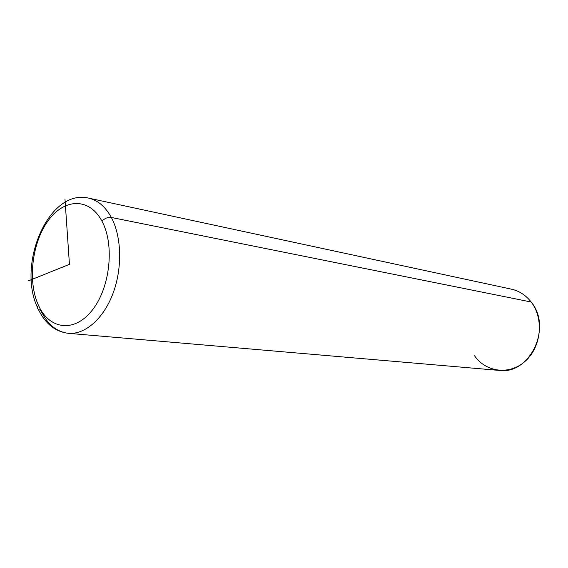 <?xml version="1.0" encoding="UTF-8"?>
<svg xmlns="http://www.w3.org/2000/svg" width="568" height="568" viewBox="0 0 568 568"><rect width="100%" height="100%" fill="white"/><g stroke="black" fill="none" stroke-linecap="round" stroke-linejoin="round"><path stroke-width="0.85" d="M474.529 355.774C486.016 372.445 509.894 375.42 525.542 360.928C541.375 346.693 544.03 318.485 531.158 302.013L111.328 217.459C105.378 206.645 97.802 200.199 88.601 198.118C97.802 200.199 105.378 206.645 111.328 217.459L531.158 302.013C552.629 327.424 529.802 375.015 499.165 370.4L68.309 333.317C84.852 334.829 103.333 318.996 112.904 293.677C122.489 268.401 121.715 236.806 111.328 217.459C121.715 236.806 122.489 268.401 112.904 293.677C103.333 318.996 84.852 334.829 68.309 333.317C55.273 331.669 45.298 323.732 38.39 309.482C37.261 308.41 37.289 307.039 38.475 305.371C27.463 281.55 31.872 243.083 48.067 220.817C64.078 198.239 89.41 197.202 101.992 221.257C114.843 244.964 110.085 288.118 92.052 310.433C74.202 333.118 49.224 329.49 38.475 305.371C49.224 329.49 74.202 333.118 92.052 310.433C110.085 288.118 114.843 244.964 101.992 221.257C104.597 218.339 107.707 217.075 111.328 217.459C107.707 217.075 104.597 218.339 101.992 221.257C89.41 197.202 64.078 198.239 48.067 220.817C31.872 243.083 27.463 281.55 38.475 305.371C37.289 307.039 37.261 308.41 38.39 309.482L40.797 310.398C47.329 324.236 56.495 331.875 68.309 333.317M37.559 307.671C16.806 264.212 48.571 188.42 88.601 198.118L511.356 289.147C519.23 290.915 525.833 295.204 531.158 302.013M64.986 199.24L69.438 264.361L28.4 280.848"/></g></svg>
